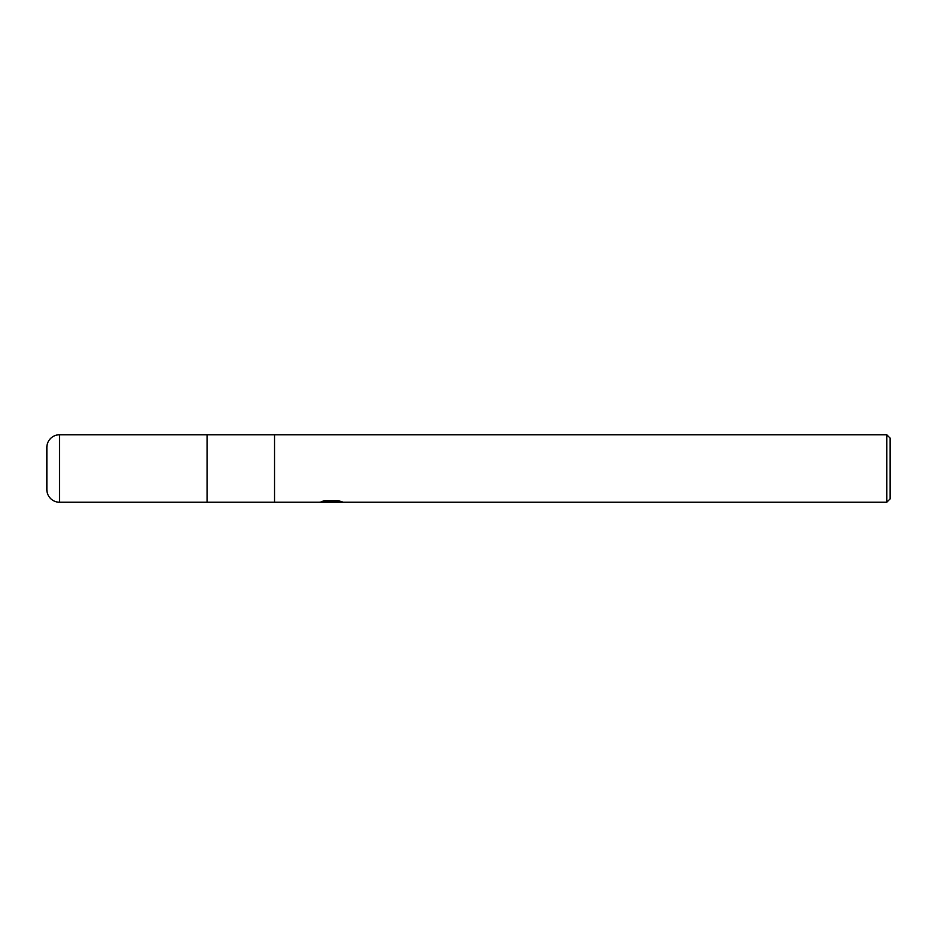 <?xml version="1.0" encoding="UTF-8"?>
<svg xmlns="http://www.w3.org/2000/svg" width="937" height="937" viewBox="0 0 937 937"><rect width="100%" height="100%" fill="white"/><g stroke="black" fill="none" stroke-linecap="round" stroke-linejoin="round"><path stroke-width="1.41" d="M886.777 502.232L207.077 502.232L207.077 434.768L886.777 434.768L890.15 438.141L890.15 498.859L886.777 502.232L886.777 434.768M274.541 502.232L274.541 434.768L274.541 502.232M331.288 501.963L319.283 502.232L332.108 501.588L321.321 501.588L324.834 500.709L338.14 500.709L342.005 501.693L330.738 502.232L331.288 501.646M329.086 502.232L326.837 501.904M334.204 501.705L330.784 502.232M334.204 502.209L334.204 501.365L338.374 500.756M324.729 500.733L332.108 500.733L332.108 501.588M59.499 434.768A12.649 12.649 0 0 0 46.85 447.417L46.85 489.582A12.649 12.649 0 0 0 59.499 502.232L59.499 434.768L207.077 434.768L207.077 502.232L59.499 502.232M332.108 501.389L334.204 501.389"/></g></svg>
